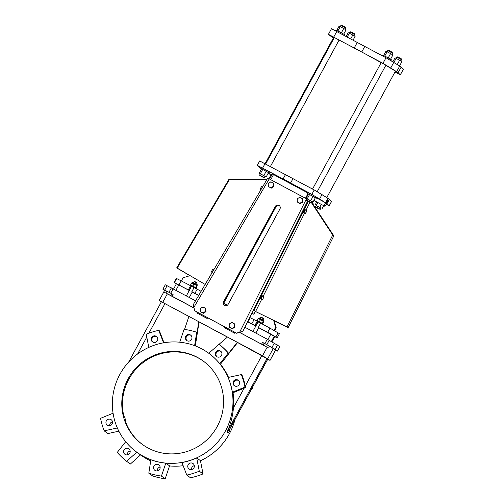<?xml version="1.0" encoding="UTF-8"?>
<svg xmlns="http://www.w3.org/2000/svg" width="504" height="504" viewBox="0 0 504 504"><rect width="100%" height="100%" fill="white"/><g stroke="black" fill="none" stroke-linecap="round" stroke-linejoin="round"><path stroke-width="0.76" d="M264.373 177.616L259.661 175.058L260.335 173.823L265.047 176.381L263.92 177.754L259.793 175.512L263.92 177.754M274.126 320.607L276.192 327.764L275.631 327.361L273.615 320.355M274.554 330.781L276.192 327.764M203.307 361.103A51.622 50.513 -54.1 0 0 124.639 389.283A51.622 50.513 -54.1 0 0 123.927 416.417L124.671 416.959A39.551 26.466 -97.5 0 0 125.767 420.771L125.023 420.229A51.622 50.513 -54.1 0 0 142.714 444.685M333.264 38.146L328.432 34.341L331.468 28.747L386.014 57.746L399.697 66.081L396.654 71.675L400.39 74.743L394.953 72.047M399.697 66.081L401.146 67.133L398.11 72.734M181.472 280.741L183.072 277.786L190.052 275.619M260.707 168.216L257.286 165.375L283.122 178.939L311.825 194.38L325.527 202.728A4.36 0.888 118.2 0 0 324.658 206.199A4.36 0.888 118.2 0 0 326.945 203.755L329.244 205.783L326.479 204.479M257.286 165.375L259.68 160.959L314.225 189.964L327.909 198.292L325.508 202.715M382.265 55.73L382.637 55.043L386.669 57.072L391.394 59.768L391.091 60.549M397.442 64.581L400.428 66.616M327.909 198.292L331.645 201.367L329.244 205.783M265.01 176.45L266.162 176.961L268.525 172.601L266.207 171.253L261.582 168.884L259.22 173.244L260.303 173.874M266.162 176.961L263.844 175.606L266.207 171.253M318.175 208.587L315.718 207.182L318.175 208.587M118.856 431.178L107.925 433.56L104.177 430.838L117.344 427.972M113.072 413.217L100.573 418.32A74.579 72.979 -54.1 0 0 104.177 430.838M109.179 419.12A3.352 3.282 -54.1 0 0 107.276 425.162A3.352 3.282 -54.1 0 0 112.392 423.398A3.352 3.282 -54.1 0 0 109.179 419.12M109.721 425.729A3.352 3.282 125.9 0 1 112.512 421.886M192.818 286.064L193.933 284.017L191.747 282.895L190.638 284.936M193.933 284.017L197.215 285.932L196.132 287.916M263.932 296.806L262.458 296.087L261.173 298.714L262.647 299.433L263.932 296.806L262.647 299.433M311.863 201.55L313.016 202.054L315.384 197.7L313.066 196.346L308.442 193.983L306.073 198.337L307.163 198.973M313.016 202.054L310.703 200.705L313.066 196.346M310.703 200.705L307.232 198.847L309.595 194.487M249.763 317.507L254.073 319.624L251.83 323.744L255.843 326.044M254.073 319.624L257.16 321.281L254.923 325.401M257.16 321.281L258.079 321.924M247.666 321.697L251.83 323.744M196.667 285.529L195.552 287.576M176.362 283.878L174.069 282.486L176.306 278.365L194.097 287.526M190.789 285.762L191.558 286.291M186.354 295.873L191.57 286.266L194.065 287.582M335.399 30.649L335.784 29.944L339.809 31.979L344.541 34.669L344.276 35.374M197.486 313.236L207.163 318.497L196.787 312.896L197.203 312.133L196.774 312.877L197.486 313.236L197.889 312.499L194.771 310.792L193.215 304.756L267.756 178.107L307.068 199.137M306.766 210.735L305.292 210.017L304.007 212.638L305.481 213.362L306.766 210.735L305.481 213.362M305.103 209.683A1.676 0.34 116 0 0 305.09 209.677A1.676 0.34 116 0 0 304.051 211.031A1.676 0.34 116 0 0 303.622 212.688L303.918 212.833A1.676 0.34 116 0 0 304.158 212.713M305.443 210.086A1.676 0.34 116 0 0 305.399 209.828A1.676 0.34 116 0 0 305.386 209.822A1.676 0.34 116 0 0 304.347 211.176A1.676 0.34 116 0 0 303.918 212.833M262.609 296.157A1.676 0.34 116 0 0 262.559 295.898A1.676 0.34 116 0 0 262.553 295.892L262.256 295.747A1.676 0.34 116 0 0 262.256 295.747A1.676 0.34 116 0 0 261.217 297.108A1.676 0.34 116 0 0 260.782 298.759L261.078 298.904A1.676 0.34 116 0 0 261.324 298.784M262.553 295.892A1.676 0.34 116 0 0 261.507 297.247A1.676 0.34 116 0 0 261.078 298.904M125.704 441.712L117.249 452.416A74.579 72.979 -54.1 0 0 126.624 461.311L136.786 452.189A61.173 59.856 -54.1 0 0 225.458 430.926A61.173 59.856 -54.1 0 0 208.574 353.121A61.173 59.856 -54.1 0 0 124.211 367.517A61.173 59.856 -54.1 0 0 136.767 452.183L140.685 455.017A61.173 59.856 -54.1 0 0 150.721 460.87M125.194 448.768A3.352 3.282 -54.1 0 0 124.929 454.293A3.352 3.282 -54.1 0 0 128.602 454.394A3.352 3.282 -54.1 0 0 128.867 448.862A3.352 3.282 -54.1 0 0 125.194 448.768M165.81 463.163L169.558 465.879L165.186 478.8A74.579 72.979 -54.1 0 1 152.555 475.908L148.806 473.193A74.579 72.979 -54.1 0 0 161.438 476.085L165.81 463.163A61.173 59.856 125.9 0 1 150.898 459.749L148.806 473.193M140.534 454.91L130.379 464.026L126.624 461.311M231.953 328.558L234.574 326.913L234.889 327.146L234.833 324.072L232.955 323.001A2.69 2.633 -54.1 0 0 230.674 323.089L230.315 323.316A2.69 2.633 -54.1 0 0 229.213 325.345L229.282 327.121L232.275 328.784L234.889 327.146M229.282 327.121L232.275 328.784M234.574 326.913L234.511 323.845M263.523 297.48L263.057 298.759L263.523 297.48M233.402 327.594A2.69 2.633 -54.1 0 0 234.505 325.565M205.575 309.645L205.588 308.353L204.032 307.509A2.69 2.633 -54.1 0 0 201.751 307.598L201.392 307.824A2.69 2.633 -54.1 0 0 200.29 309.853L200.359 311.63L201.839 312.417A2.69 2.633 -54.1 0 0 204.12 312.329L205.645 311.422L205.575 309.645A2.69 2.633 -54.1 0 0 204.397 307.705M230.763 327.909A2.69 2.633 -54.1 0 0 233.043 327.821M234.499 325.137A2.69 2.633 -54.1 0 0 233.327 323.196M230.315 323.316L229.226 324.053L229.213 325.345M226.894 431.141L228.476 432.224L226.894 431.141A61.173 59.856 125.9 0 0 227.512 429.95L229.093 431.027A61.507 60.184 -54.1 0 0 229.389 430.422L229.181 431.915L228.154 432.823A61.507 60.184 -54.1 0 0 228.476 432.224M227.191 431.292A61.507 60.184 -54.1 0 0 227.808 430.095M285.522 174.523L283.122 178.939M293.044 178.548L290.644 182.971M268.474 172.696L269.476 173.143L269.955 172.261L264.695 169.249L261.116 167.46L260.637 168.342L261.557 168.941M269.476 173.143L260.637 168.342M271.902 174.844L270.182 174.031L269.703 174.913L270.623 175.512M271.423 175.726L269.703 174.913M271.391 175.783L270.648 175.455L268.897 178.687M307.232 198.847L306.073 198.337M347.275 36.968L349.316 33.207L348.163 32.697L346.166 36.376M336.779 30.391L339.098 26.126L343.722 28.495L346.034 29.843L343.703 34.146M260.593 323.215L258.092 321.892L252.882 331.5M262.874 324.337L263.126 323.864L259.938 322.018L256.649 320.349L256.372 320.853M260.618 323.159L257.317 321.388M399.622 65.816L401.959 61.513L395.016 57.796L392.937 61.62M383.639 55.49L385.951 51.225L390.575 53.594L392.893 54.942L390.556 59.245M262.061 317.526L263.598 318.78L260.656 317.186L262.061 317.526M192.263 292.011L191.867 291.627L194.109 287.507L197.196 289.164L194.96 293.284L198.702 295.401M197.196 289.164L201.071 291.356M191.867 291.627L194.96 293.284M258.785 327.644L267.737 332.262L277.2 337.787L274.749 336.685M174.069 282.486L189.315 290.411M219.278 344.396A74.579 72.979 125.9 0 1 228.652 353.291L237.302 342.336L227.455 337.056L208.732 353.235A61.173 59.856 125.9 0 1 219.794 363.737L220.469 364.222A61.173 59.856 125.9 0 1 228.532 377.37M306.256 212.14L306.356 211.409L305.978 212.008M308.253 199.792L242.84 331.336L236.647 333.257L197.889 312.499M354.016 35.784L354.659 34.6L349.946 32.042L349.316 33.207L352.787 35.066L350.746 38.814M352.787 35.066L355.099 36.414L353.115 40.074M270.982 187.916L273.596 186.278L273.918 186.505L273.861 183.437L271.977 182.36A2.69 2.633 -54.1 0 0 269.703 182.448L269.338 182.675A2.69 2.633 -54.1 0 0 268.235 184.71L268.311 186.486L271.297 188.149L273.918 186.505M268.311 186.486L271.297 188.149M273.596 186.278L273.54 183.204M272.431 186.953A2.69 2.633 -54.1 0 0 273.533 184.924M269.791 187.274A2.69 2.633 -54.1 0 0 272.066 187.179M268.241 185.132A2.69 2.633 -54.1 0 0 269.419 187.072M269.338 182.675L268.254 183.412L268.235 184.71M189.844 285.226L190.121 284.716L193.41 286.385L196.604 288.231L196.346 288.704M196.459 284.281L197.07 283.147L195.319 282.152L194.128 281.553L193.511 282.687M262.66 323.549L263.743 321.558L263.189 321.161L262.08 323.209M263.189 321.161L260.455 319.643L259.346 321.697M224.368 305.348A2.684 2.621 125.9 0 1 223.738 302.022L275.543 206.615A2.684 2.621 125.9 0 1 279.317 205.607M233.043 392.723L245.631 387.601L244.944 387.104A74.579 72.979 -54.1 0 0 241.34 374.585L228.117 377.464A61.173 59.856 125.9 0 1 232.369 392.238L233.043 392.723A61.173 59.856 125.9 0 1 233.459 407.812C232.741 415.718 230.882 423.19 227.89 430.227M220.469 364.222L237.586 342.537L267.832 359.069L228.829 430.838M228.186 432.073A61.173 59.856 125.9 0 1 227.865 432.665L228.154 432.823M228.136 432.035L227.783 432.608L227.052 432.079L227.342 431.462M200.466 460.744A61.173 59.856 -54.1 0 0 229.377 433.761A61.173 59.856 -54.1 0 0 234.94 419.649M169.546 465.929A61.173 59.856 -54.1 0 0 183.16 465.702M196.699 457.934A61.173 59.856 125.9 0 1 181.931 462.527L186.776 475.083A74.579 72.979 -54.1 0 0 199.282 471.196L196.699 457.934L200.447 460.656L203.036 473.911L199.282 471.196M241.34 374.585L242.008 375.071A74.579 72.979 125.9 0 1 245.291 386.02L245.631 387.601M232.369 392.238L244.944 387.104M228.652 353.291L228.262 353.008A74.579 72.979 -54.1 0 0 218.887 344.112M195.325 345.914L199.067 321.905L227.417 337.094M184.54 329.408L188.931 316.424L198.784 321.703L197.102 332.52L196.711 332.237A74.579 72.979 -54.1 0 0 184.073 329.345L179.72 342.21M194.62 345.649L196.711 332.237M164.008 342.751L159.409 330.832L158.741 330.347A74.579 72.979 -54.1 0 0 146.229 334.234L148.8 347.395M163.554 342.827L158.741 330.347M203.036 473.911A74.579 72.979 -54.1 0 1 190.525 477.798L186.776 475.083M148.9 333.194L164.953 303.635L161.374 301.846L128.703 362.004M164.953 303.635L188.918 316.474M161.261 302.053L159.169 300.523L163.806 291.98L193.971 308.013M267.725 359.27L270.037 360.391L275.606 350.047L269.615 346.242L268.651 348.012L239.564 332.35M159.169 300.523L262.54 355.761L269.955 360.316M302.841 201.997L302.784 198.929L300.901 197.852A2.69 2.633 -54.1 0 0 298.626 197.94L297.177 198.904L297.234 201.978L300.226 203.641L302.841 201.997L302.463 198.696M200.359 311.63L203.351 313.293L205.966 311.655L205.588 308.353M242.84 331.336L236.42 333.1L194.771 310.792M279.947 208.933L228.142 304.334A2.684 2.621 -54.1 0 1 224.255 305.267A2.684 2.621 -54.1 0 1 223.518 301.858L275.316 206.451A2.684 2.621 -54.1 0 1 279.203 205.519A2.684 2.621 -54.1 0 1 279.947 208.933M311.56 202.104L333.837 235.828L288.118 327.688L286.997 326.876L332.716 235.015L311.34 202.52M311.756 202.268L313.135 203.263L312.827 203.887M227.972 294.229L228.457 294.493L223.663 303.326L227.386 305.216M205.134 284.432L178.025 268.594M205.241 284.262L213.079 270.938M267.089 179.241L228.892 179.418L176.728 267.832L205.141 284.426M176.74 267.844L189.888 275.669M177.975 268.676L189.901 275.663M311.233 202.715L306.52 200.157L307.188 198.916L311.9 201.474L310.773 202.847L306.652 200.611L310.773 202.847M320.298 209.286L315.586 206.728L316.254 205.487L320.966 208.051L319.838 209.418M270.421 166.484L339.041 40.099L336.716 38.758L334.328 37.542L265.684 163.964M344.95 29.213L345.593 28.029L340.88 25.471L337.901 30.965M263.844 175.606L259.22 173.244M333.837 235.828L332.716 235.015M286.997 326.876L255.597 311.529L261.815 299.029M263.119 296.409L304.655 212.953M305.959 210.338L309.891 202.425M311.636 202.142L333.339 235.211L332.073 233.969L311.359 202.482M274.201 320.865L286.052 326.435L255.975 311.737L253.733 310.25L307.925 201.367M252.025 312.99L253.821 314.288L255.276 311.365M253.821 314.288L251.95 313.154M253.733 310.25L254.029 310.395L308.209 201.524M254.029 310.395L255.597 311.529M288.118 327.688L274.207 320.891M269.608 179.065L272.362 173.987L273.533 174.56L270.749 179.682M307.919 193.738L305.462 198.267M316.518 197.902L325.527 202.728M270.075 174.233L268.216 173.168M273.533 174.56L307.786 192.906M315.334 197.795L316.329 198.236L316.808 197.354L311.554 194.349L307.976 192.559L307.497 193.442L308.41 194.034M320.928 208.121L316.228 205.544M315.139 204.907L316.745 201.959M316.298 205.418L317.854 202.551M173.571 289.025L176.444 283.721L189.265 290.506M192.219 292.087L198.633 295.52M247.634 321.766L255.793 326.138M258.747 327.72L274.819 336.552L271.977 341.788M234.656 385.913A3.352 3.282 125.9 0 1 238.562 380.526M216.997 356.782A3.352 3.282 125.9 0 1 220.903 351.395M187.053 340.742A3.352 3.282 125.9 0 1 190.959 335.355M152.844 342.096A3.352 3.282 125.9 0 1 156.75 336.71M312.871 203.963L313.11 203.314M260.373 173.748L262.742 169.394M127.38 454.86A3.352 3.282 125.9 0 1 130.164 451.017M300.901 197.852L299.792 197.266L298.626 197.94M297.234 201.978L300.226 203.641M258.394 327.26L260.631 323.14L269.974 328.142L267.737 332.262M269.974 328.142L279.437 333.667L277.2 337.787M260.455 319.643L258.275 318.528L257.166 320.569M223.411 303.402L227.121 305.392M207.163 318.497L207.598 317.703M329.364 199.351L326.964 203.767M327.027 202.577A1.846 0.378 118.2 0 0 327.587 200.731A1.846 0.378 118.2 0 0 326.384 202.18A1.846 0.378 118.2 0 0 325.849 203.981A1.846 0.378 118.2 0 0 327.027 202.577M217.218 426.51A51.622 50.513 -54.1 0 0 202.967 360.858A51.622 50.513 -54.1 0 0 131.777 373.004A51.622 50.513 -54.1 0 0 142.374 444.446A51.622 50.513 -54.1 0 0 217.218 426.51M153.953 466.068A3.352 3.282 -54.1 0 0 154.873 470.333A3.352 3.282 -54.1 0 0 159.737 469.167A3.352 3.282 -54.1 0 0 158.81 464.902A3.352 3.282 -54.1 0 0 153.953 466.068M191.533 469.545A3.352 3.282 125.9 0 1 194.317 465.702M194.128 281.553L195.539 281.894L197.07 283.147M271.977 182.36L270.868 181.774L269.703 182.448M273.527 184.496A2.69 2.633 -54.1 0 0 272.349 182.555M273.956 330.435L275.631 327.361M125.288 421.004L125.767 420.771M204.032 307.509L202.917 306.917L201.751 307.598M200.296 310.281A2.69 2.633 -54.1 0 0 201.474 312.222M201.392 307.824L200.302 308.561L200.29 309.853M205.645 311.422L205.966 311.655M201.839 312.417L203.03 313.066L204.12 312.329M203.03 313.066L203.351 313.293M239.469 332.382L268.651 348.012M229.219 325.773A2.69 2.633 -54.1 0 0 230.397 327.713M232.955 323.001L231.84 322.409L230.674 323.089M252.309 387.652L252.913 388.093A79.103 77.408 -54.1 0 0 252.68 386.978M251.83 388.54L252.913 388.093M224.967 327.953L234.643 333.213L224.967 327.953L225.364 327.216M173.13 288.786L170.73 293.202L162.887 289.208L165.287 284.791L195.539 300.787M170.73 293.202L173.093 294.468L171.662 293.712L170.698 295.476L163.8 291.992M193.946 307.919L170.698 295.476M190.638 285.648L188.395 289.769M234.643 333.213L235.072 332.419M227.304 305.279L223.663 303.326M299.905 203.408L302.52 201.77M298.714 202.766A2.69 2.633 -54.1 0 0 300.995 202.671M301.354 202.444A2.69 2.633 -54.1 0 0 302.457 200.416M297.171 200.624A2.69 2.633 -54.1 0 0 298.343 202.564M302.45 199.987A2.69 2.633 -54.1 0 0 301.272 198.053M236.332 386.303A3.352 3.282 -54.1 0 0 238.241 380.262A3.352 3.282 -54.1 0 0 233.617 381.055A3.352 3.282 -54.1 0 0 236.332 386.303M219.794 363.737L228.262 353.008M220.324 356.662A3.352 3.282 -54.1 0 0 220.582 351.131A3.352 3.282 -54.1 0 0 215.958 351.918A3.352 3.282 -54.1 0 0 220.324 356.662M204.479 312.102A2.69 2.633 -54.1 0 0 205.582 310.073M298.261 198.167A2.69 2.633 -54.1 0 0 297.158 200.201M322.081 208.631L323.688 205.676M316.329 198.236L307.497 193.442M265.117 163.661L333.478 37.75A35.198 0.958 28.5 0 1 334.133 37.895M339.016 40.144A35.198 0.958 28.5 0 1 381.15 62.704M385.806 65.362A35.198 0.958 28.5 0 1 395.338 71.335L326.806 197.562M328.432 34.341L382.977 63.34L396.654 71.675M312.543 189.057L381.181 62.641L383.576 63.857L385.894 65.199L317.255 191.621M157.324 470.9A3.352 3.282 125.9 0 1 160.108 467.057M165.186 478.8L161.438 476.085M263.119 344.982L264.083 343.211L262.546 342.38L264.909 343.646L267.303 339.23L279.903 346.67L277.509 351.086L279.827 346.594M244.894 327.228L267.303 339.23M349.946 32.042L350.86 31.771L354.388 33.692L354.659 34.6M399.641 60.165L397.297 64.48M400.875 60.883L401.518 59.693L396.805 57.135L394.008 62.288M390.575 53.594L388.225 57.922M391.81 54.312L392.452 53.122L387.74 50.564L384.754 56.057M343.722 28.495L341.365 32.829M401.146 67.133L403.427 69.149L400.39 74.743M396.805 57.135L397.713 56.87L401.247 58.785L401.518 59.693M387.74 50.564L388.647 50.299L392.181 52.214L392.452 53.122M364.827 46.337L361.79 51.931M357.311 42.311L354.268 47.905M164.562 290.443L162.887 289.208M157.355 340.71A3.352 3.282 -54.1 0 0 156.429 336.445A3.352 3.282 -54.1 0 0 151.805 337.233A3.352 3.282 -54.1 0 0 152.498 341.876A3.352 3.282 -54.1 0 0 157.355 340.71M194.355 466.137A3.352 3.282 -54.1 0 0 189.536 463.34A3.352 3.282 -54.1 0 0 189.082 468.978A3.352 3.282 -54.1 0 0 194.355 466.137M191.564 339.356A3.352 3.282 -54.1 0 0 190.638 335.091A3.352 3.282 -54.1 0 0 186.014 335.885A3.352 3.282 -54.1 0 0 186.707 340.521A3.352 3.282 -54.1 0 0 191.564 339.356M270.037 360.391L274.592 351.773M275.644 350.204L277.509 351.086M277.591 344.975L275.197 349.392L277.427 351.011M275.197 349.392L264.909 343.646M264.083 343.211L269.615 346.242M274.724 351.893L275.606 350.047M165.898 292.975L166.856 291.205L171.662 293.712M166.856 291.205L164.707 290.172L163.75 291.942M262.483 187.06L261.589 186.537L260.108 189.057L260.996 189.58M345.593 28.029L345.322 27.121L341.794 25.2L340.88 25.471M319.769 207.276L321.325 204.41M181.289 280.64L179.052 284.766M213.671 269.936L212.713 269.375L211.239 271.895L212.19 272.456M322.081 194.412L319.687 198.828M331.601 201.31L329.206 205.727M257.834 321.766L255.597 325.886M250.186 317.715L247.949 321.842M265.035 163.617L262.634 168.034M191.306 286.133L189.069 290.254M197.303 285.182L192.295 282.467C193.259 282.423 191.205 281.591 194.538 283.223C198.708 285.636 196.888 284.351 197.303 285.182L196.988 285.768M261.847 355.534L245.291 386.02M244.106 388.206L233.459 407.812M267.026 358.464L228.041 430.265M227.373 431.487L227.052 432.079M267.75 358.993L228.766 430.794M137.617 353.978L146.79 337.088M239.728 332.073L306.482 198.815M269.243 178.876L193.819 307.478M311.522 202.728L311.737 202.293M274.768 336.502L271.914 341.756M278.088 332.823L275.852 336.943M274.264 336.136L271.373 341.454M205.878 317.728L206.275 316.991M206.911 318.314L207.327 317.558M314.225 189.964L311.825 194.38M270.812 334.184L267.901 339.545M178.832 284.918L175.921 290.285M224.274 327.6L224.677 326.85M173.093 294.468L172.135 296.239M234.392 333.031L234.801 332.275M228.104 432.016L227.783 432.608M233.352 332.445L233.755 331.708M261.589 344.15L262.546 342.38M403.389 69.098L400.352 74.693M393.87 62.2L390.833 67.794M386.014 57.746L382.977 63.34M336.817 31.399L333.78 36.994M162.748 302.312L167.385 293.775M262.54 355.761L267.177 347.218M273.256 348.346L272.299 350.11M267.719 358.691L272.355 350.154M274.327 343.085L271.927 347.502M266.818 344.686L269.218 340.269M164.713 290.077L167.114 285.661M171.373 287.866L168.979 292.282M229.553 179.348L177.194 268.09M176.69 278.51L174.453 282.631M263.831 320.815L258.823 318.093C259.787 318.055 257.733 317.218 261.066 318.856C265.236 321.269 263.409 319.983 263.831 320.815L263.516 321.394M259.793 175.512L259.661 175.058M255.837 333.087L258.829 327.575M191.993 283.021L192.295 282.467M189.309 297.454L192.301 291.942M306.652 200.611L306.52 200.157M315.718 207.182L315.586 206.728M324.658 206.199L313.897 200.434M224.658 326.838L224.249 327.594M276.746 205.462L228.419 294.468M228.892 179.418L176.728 267.832M258.521 318.654L258.823 318.093M262.981 319.914L263.598 318.78M260.039 318.314L260.656 317.186"/></g></svg>

